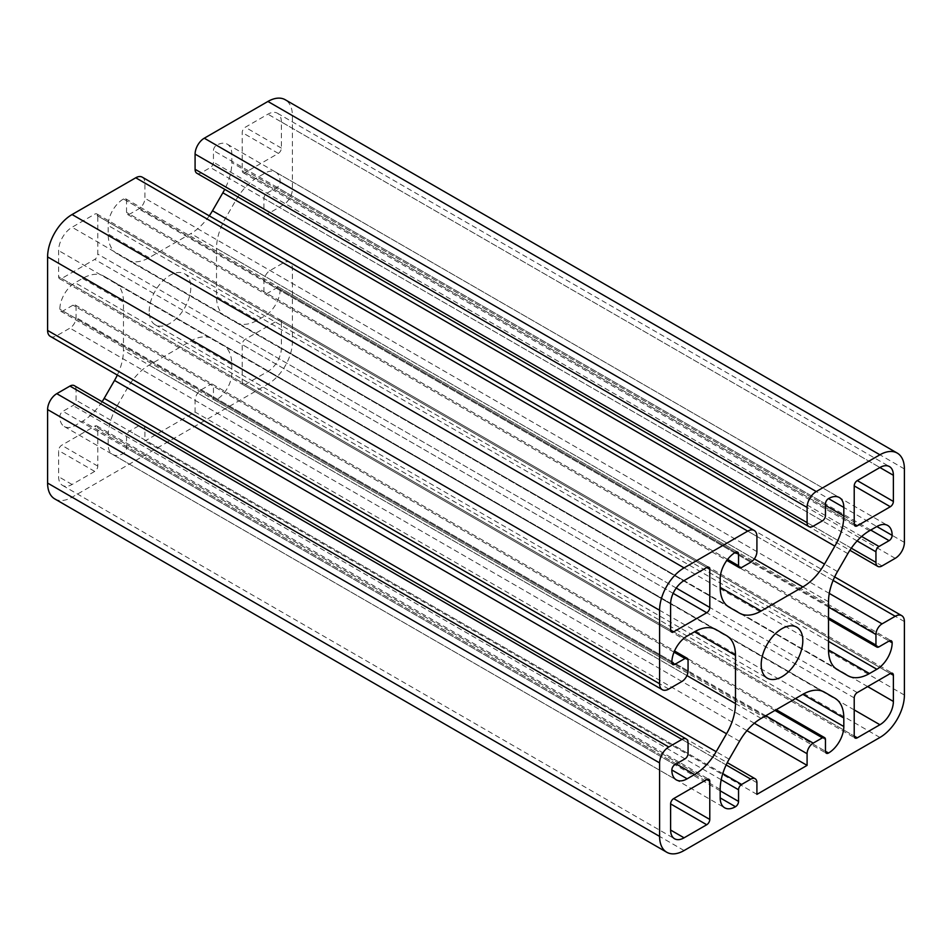 <?xml version="1.0" encoding="UTF-8"?>
<svg xmlns="http://www.w3.org/2000/svg" width="952" height="952" viewBox="0 0 952 952"><rect width="100%" height="100%" fill="white"/><g stroke="black" fill="none" stroke-linecap="round" stroke-linejoin="round"><path stroke-width="0.71" stroke-dasharray="4.76 3.57" d="M54.776 498.919A34.617 19.992 120 0 0 72.078 497.206L267.917 384.132A34.617 19.992 120 0 0 292.395 341.732L292.395 268.238A12.983 7.497 120 0 0 289.705 262.3A12.983 7.497 120 0 0 283.22 262.942L270.059 270.535A8.651 4.998 120 0 0 263.942 281.137L263.942 291.74A4.332 2.499 120 0 0 264.834 293.716A4.332 2.499 120 0 0 267 293.502L277.103 287.671A4.332 2.499 -60 0 1 279.269 287.456A4.332 2.499 -60 0 1 280.162 289.444A21.634 12.495 -60 0 1 264.858 315.945L257.468 320.205A43.28 24.99 -60 0 1 235.834 322.347L225.469 316.373A43.28 24.99 -60 0 1 216.509 296.56L216.509 248.401A43.28 24.99 -60 0 1 225.469 218.234L235.834 200.301A43.28 24.99 -60 0 1 257.468 177.453L264.858 173.193A21.634 12.495 -60 0 1 275.675 172.122A21.634 12.495 -60 0 1 280.162 182.022A4.332 2.499 -60 0 1 277.103 187.33L267 193.149A4.332 2.499 120 0 0 263.942 198.456L263.942 209.059A8.651 4.998 120 0 0 265.739 213.022A8.651 4.998 120 0 0 270.059 212.594L283.22 204.989A12.983 7.497 120 0 0 292.395 189.091L292.395 115.597A34.617 19.992 120 0 0 285.231 99.746M117.156 405.861L127.508 387.916A43.28 24.99 -60 0 1 149.143 365.08L190.852 340.995A43.28 24.99 -60 0 1 212.486 338.852L222.851 344.838A43.28 24.99 -60 0 1 231.812 364.652L231.812 373.184A21.634 12.495 -60 0 1 216.509 399.685A4.332 2.499 -60 0 1 214.343 399.899A4.332 2.499 -60 0 1 213.45 397.912L213.45 386.25A4.332 2.499 120 0 0 212.558 384.275A4.332 2.499 120 0 0 210.392 384.489L201.217 389.784A8.651 4.998 120 0 0 195.089 400.387L195.089 412.049L144.906 441.026L144.906 429.364A8.651 4.998 120 0 0 143.121 425.401A8.651 4.998 120 0 0 138.79 425.83L129.603 431.125A4.332 2.499 120 0 0 126.545 436.433L126.545 448.083A4.332 2.499 -60 0 1 123.486 453.39A21.634 12.495 -60 0 1 112.669 454.461A21.634 12.495 -60 0 1 108.183 444.56L108.183 436.016A43.28 24.99 -60 0 1 117.156 405.861L729.149 759.196M212.486 338.852L824.491 692.187L212.486 338.852M97.782 427.948A4.332 2.499 120 0 0 96.89 425.972A4.332 2.499 120 0 0 94.724 426.187L61.678 445.262A4.332 2.499 120 0 0 58.619 450.558L58.619 476.714A19.04 10.996 120 0 0 62.558 485.425A19.04 10.996 120 0 0 72.078 484.485L94.724 471.407A4.332 2.499 120 0 0 97.782 466.111L97.782 427.948L706.729 779.521L94.724 426.187M281.387 321.943A4.332 2.499 120 0 0 280.483 319.967A4.332 2.499 120 0 0 278.329 320.181L245.271 339.257A4.332 2.499 120 0 0 242.213 344.565L242.213 382.716A4.332 2.499 120 0 0 243.117 384.703A4.332 2.499 120 0 0 245.271 384.489L267.917 371.411A19.04 10.996 120 0 0 281.387 348.099L281.387 321.943L890.322 673.516L278.329 320.181M97.782 215.949A4.332 2.499 120 0 0 96.89 213.962A4.332 2.499 120 0 0 94.724 214.176L72.078 227.254A19.04 10.996 120 0 0 58.619 250.566L58.619 276.723A4.332 2.499 120 0 0 59.512 278.698A4.332 2.499 120 0 0 61.678 278.484L94.724 259.408A4.332 2.499 120 0 0 97.782 254.101L97.782 215.949L706.729 567.511L94.724 214.176M281.387 121.951A19.04 10.996 120 0 0 277.437 113.24A19.04 10.996 120 0 0 267.917 114.18L245.271 127.259A4.332 2.499 120 0 0 242.213 132.554L242.213 170.717A4.332 2.499 120 0 0 243.117 172.693A4.332 2.499 120 0 0 245.271 172.479L278.329 153.403A4.332 2.499 120 0 0 281.387 148.107L281.387 121.951L879.922 467.515L267.917 114.18M235.834 322.347L847.827 675.682M102.114 401.72A43.28 24.99 -60 0 1 82.526 421.212L75.137 425.473A21.634 12.495 -60 0 1 64.319 426.544A21.634 12.495 -60 0 1 59.845 416.643A4.332 2.499 -60 0 1 62.903 411.335L72.995 405.516A4.332 2.499 120 0 0 76.053 400.209L76.053 389.606A8.651 4.998 120 0 0 74.268 385.643M50.289 336.365A12.983 7.497 120 0 0 56.775 335.723L69.936 328.131A8.651 4.998 120 0 0 76.053 317.528L76.053 306.925A4.332 2.499 120 0 0 75.16 304.949A4.332 2.499 120 0 0 72.995 305.164L62.903 310.995A4.332 2.499 -60 0 1 60.738 311.209A4.332 2.499 -60 0 1 59.845 309.221A21.634 12.495 -60 0 1 75.137 282.72L82.526 278.46A43.28 24.99 -60 0 1 104.173 276.318L114.526 282.292A43.28 24.99 -60 0 1 123.486 302.105L123.486 350.265A43.28 24.99 -60 0 1 117.334 375.076M104.173 276.318L716.166 629.653M209.261 215.842A43.28 24.99 -60 0 1 190.852 233.585L149.143 257.671A43.28 24.99 -60 0 1 127.508 259.813L117.156 253.827A43.28 24.99 -60 0 1 108.183 234.013L108.183 225.481A21.634 12.495 -60 0 1 123.486 198.98A4.332 2.499 -60 0 1 125.652 198.766A4.332 2.499 -60 0 1 126.545 200.753L126.545 212.415A4.332 2.499 120 0 0 127.449 214.39A4.332 2.499 120 0 0 129.603 214.176L138.79 208.881A8.651 4.998 120 0 0 144.906 198.278L144.906 183.081A12.983 7.497 120 0 0 142.217 177.143M127.508 259.813L739.514 613.147M196.885 173.264A8.651 4.998 120 0 0 201.217 172.836L210.392 167.54A4.332 2.499 120 0 0 213.45 162.233L213.45 150.583A4.332 2.499 -60 0 1 216.509 145.275A21.634 12.495 -60 0 1 227.326 144.204A21.634 12.495 -60 0 1 231.812 154.105L231.812 162.649A43.28 24.99 -60 0 1 224.731 189.341M149.19 311.352A29.429 16.993 -60 0 1 162.042 281.732A29.429 16.993 -60 0 1 184.712 273.843A29.429 16.993 -60 0 1 184.712 307.829A29.429 16.993 -60 0 1 155.283 324.822A29.429 16.993 -60 0 1 149.19 311.352M824.432 692.163L222.851 344.838L824.432 692.163M746.939 730.66L195.089 412.049M756.911 794.361L144.906 441.026M837.474 669.708L225.469 316.373M716.106 629.617L114.526 282.292M729.149 607.162L117.156 253.827M904.4 468.931L292.395 115.597M739.514 741.251L127.508 387.916M761.148 718.415L149.143 365.08M813.21 526.17L201.217 172.836M231.812 364.652L190.852 340.995M795.467 698.601L231.812 373.184M213.45 397.912L825.455 751.247L216.509 399.685M825.455 739.585L213.45 386.25M774.964 710.442L210.392 384.489M765.777 715.737L201.217 389.784M754.317 723.246L195.089 400.387M756.911 782.699L144.906 429.364M726.162 764.944L138.79 425.83M722.794 773.595L129.603 431.125M721.199 779.747L126.545 436.433M720.188 790.826L126.545 448.083M108.183 444.56L123.486 453.39M720.188 789.351L108.183 436.016M904.4 542.426L292.395 189.091M895.225 558.324L283.22 204.989M882.064 565.928L270.059 212.594M851.314 548.173L263.942 209.059M857.121 540.926L263.942 198.456M861.655 536.476L267 193.149M870.735 530.062L277.103 187.33M264.858 173.193L280.162 182.022M869.473 530.788L257.468 177.453M847.827 553.636L235.834 200.301M837.474 571.569L225.469 218.234M828.514 601.735L216.509 248.401M257.468 320.205L216.509 296.56M828.514 641.362L264.858 315.945M277.103 287.671L889.097 641.005L280.162 289.444M879.005 646.836L267 293.502M828.514 617.693L263.942 291.74M828.514 607.09L263.942 281.137M829.287 593.405L270.059 270.535M833.119 580.423L283.22 262.942M904.4 621.573L292.395 268.238M904.4 695.067L292.395 341.732M879.922 737.467L267.917 384.132M684.083 850.541L72.078 497.206M688.058 742.941L76.053 389.606M688.058 753.544L76.053 400.209M685 758.851L72.995 405.516M674.897 764.67L62.903 411.335M75.137 425.473L59.845 416.643M676.17 763.944L82.526 421.212M686.939 675.575L123.486 350.265M82.526 278.46L123.486 302.105M687.142 636.055L75.137 282.72M62.903 310.995L671.838 662.556L59.845 309.221M674.04 652.168L72.995 305.164M688.058 660.26L76.053 306.925M688.058 670.862L76.053 317.528M681.941 681.465L69.936 328.131M668.78 689.058L56.775 335.723M756.911 536.416L144.906 183.081M756.911 551.613L144.906 198.278M750.783 562.215L138.79 208.881M741.608 567.511L129.603 214.176M727.59 559.419L126.545 212.415M123.486 198.98L735.491 552.315L126.545 200.753M720.188 578.816L108.183 225.481M149.143 257.671L108.183 234.013M754.305 558.895L190.852 233.585M825.455 505.381L231.812 162.649M216.509 145.275L231.812 154.105M825.455 503.917L213.45 150.583M825.455 515.567L213.45 162.233M822.397 520.875L210.392 167.54M281.387 148.107L245.271 127.259M684.083 580.589L72.078 227.254M857.276 692.592L245.271 339.257M97.782 466.111L61.678 445.262M94.724 471.407L58.619 450.558M72.078 484.485L58.619 476.714M854.218 697.899L242.213 344.565M245.271 384.489L854.218 736.051L242.213 382.716M854.218 709.906L267.917 371.411M867.677 686.594L281.387 348.099M670.613 603.901L58.619 250.566M61.678 278.484L670.613 630.057L58.619 276.723M673.147 593.358L94.724 259.408M676.217 588.062L97.782 254.101M278.329 153.403L242.213 132.554M245.271 172.479L854.218 524.052L242.213 170.717M214.343 399.899L826.348 753.234M212.558 384.275L776.225 709.704M143.121 425.401L727.268 762.659M112.669 454.461L724.674 807.796M265.739 213.022L849.886 550.28M275.675 172.122L887.681 525.456M279.269 287.456L891.262 640.791M264.834 293.716L828.514 619.157M289.705 262.3L834.666 576.924M64.319 426.544L676.325 779.878M60.738 311.209L672.731 664.544M75.16 304.949L674.54 650.989M127.449 214.39L726.816 560.43M125.652 198.766L737.657 552.101M227.326 144.204L839.331 497.539M155.283 324.822L767.288 678.157M184.712 273.843L796.717 627.178M62.558 485.425L674.563 838.76M96.89 425.972L708.883 779.307M243.117 384.703L855.11 738.038M280.483 319.967L892.488 673.302M59.512 278.698L671.517 632.033M96.89 213.962L708.883 567.297M243.117 172.693L855.11 526.028M277.437 113.24L889.442 466.575"/><path stroke-width="1.43" d="M897.224 453.081L285.231 99.746A34.617 19.992 120 0 0 267.917 101.459L204.275 138.207A12.983 7.497 120 0 0 195.089 154.105L195.089 169.301A8.651 4.998 120 0 0 196.885 173.264L808.879 526.599A8.651 4.998 120 0 0 813.21 526.17L822.397 520.875A4.332 2.499 120 0 0 825.455 515.567L825.455 503.917A4.332 2.499 -60 0 1 828.514 498.61A21.634 12.495 -60 0 1 839.331 497.539A21.634 12.495 -60 0 1 843.817 507.44L843.817 515.984A43.28 24.99 -60 0 1 834.844 546.139L824.491 564.084A43.28 24.99 -60 0 1 802.857 586.92L761.148 611.005A43.28 24.99 -60 0 1 739.514 613.147L729.149 607.162A43.28 24.99 -60 0 1 720.188 587.348L720.188 578.816A21.634 12.495 -60 0 1 735.491 552.315A4.332 2.499 -60 0 1 737.657 552.101A4.332 2.499 -60 0 1 738.55 554.088L738.55 565.75A4.332 2.499 120 0 0 739.442 567.725A4.332 2.499 120 0 0 741.608 567.511L750.783 562.215A8.651 4.998 120 0 0 756.911 551.613L756.911 536.416A12.983 7.497 120 0 0 754.222 530.478A12.983 7.497 120 0 0 747.725 531.121L684.083 567.868A34.617 19.992 120 0 0 659.605 610.268L659.605 683.762A12.983 7.497 120 0 0 662.294 689.7A12.983 7.497 120 0 0 668.78 689.058L681.941 681.465A8.651 4.998 120 0 0 688.058 670.862L688.058 660.26A4.332 2.499 120 0 0 687.166 658.284A4.332 2.499 120 0 0 685 658.498L674.897 664.329A4.332 2.499 -60 0 1 672.731 664.544A4.332 2.499 -60 0 1 671.838 662.556A21.634 12.495 -60 0 1 687.142 636.055L694.532 631.795A43.28 24.99 -60 0 1 716.166 629.653L726.531 635.627A43.28 24.99 -60 0 1 735.491 655.44L735.491 703.599A43.28 24.99 -60 0 1 726.531 733.766L716.166 751.699A43.28 24.99 -60 0 1 694.532 774.547L687.142 778.807A21.634 12.495 -60 0 1 676.325 779.878A21.634 12.495 -60 0 1 671.838 769.978A4.332 2.499 -60 0 1 674.897 764.67L685 758.851A4.332 2.499 120 0 0 688.058 753.544L688.058 742.941A8.651 4.998 120 0 0 686.261 738.978A8.651 4.998 120 0 0 681.941 739.406L668.78 747.011A12.983 7.497 120 0 0 659.605 762.909L659.605 836.403A34.617 19.992 120 0 0 666.769 852.254A34.617 19.992 120 0 0 684.083 850.541L879.922 737.467A34.617 19.992 120 0 0 904.4 695.067L904.4 621.573A12.983 7.497 120 0 0 901.711 615.635A12.983 7.497 120 0 0 895.225 616.277L882.064 623.869A8.651 4.998 120 0 0 875.947 634.472L875.947 645.075A4.332 2.499 120 0 0 876.84 647.051A4.332 2.499 120 0 0 879.005 646.836L889.097 641.005A4.332 2.499 -60 0 1 891.262 640.791A4.332 2.499 -60 0 1 892.155 642.778A21.634 12.495 -60 0 1 876.863 669.28L869.473 673.54A43.28 24.99 -60 0 1 847.827 675.682L837.474 669.708A43.28 24.99 -60 0 1 828.514 649.895L828.514 601.735A43.28 24.99 -60 0 1 837.474 571.569L847.827 553.636A43.28 24.99 -60 0 1 869.473 530.788L876.863 526.527A21.634 12.495 -60 0 1 887.681 525.456A21.634 12.495 -60 0 1 892.155 535.357A4.332 2.499 -60 0 1 889.097 540.665L879.005 546.484A4.332 2.499 120 0 0 875.947 551.791L875.947 562.394A8.651 4.998 120 0 0 877.732 566.357A8.651 4.998 120 0 0 882.064 565.928L895.225 558.324A12.983 7.497 120 0 0 904.4 542.426L904.4 468.931A34.617 19.992 120 0 0 897.224 453.081A34.617 19.992 120 0 0 879.922 454.794L816.269 491.541A12.983 7.497 120 0 0 807.094 507.44L807.094 522.636A8.651 4.998 120 0 0 808.879 526.599M735.491 806.725A21.634 12.495 -60 0 1 724.674 807.796A21.634 12.495 -60 0 1 720.188 797.895L720.188 789.351A43.28 24.99 -60 0 1 729.149 759.196L739.514 741.251A43.28 24.99 -60 0 1 761.148 718.415L802.857 694.329A43.28 24.99 -60 0 1 824.491 692.187L834.844 698.173A43.28 24.99 -60 0 1 843.817 717.986L843.817 726.519A21.634 12.495 -60 0 1 828.514 753.02A4.332 2.499 -60 0 1 826.348 753.234A4.332 2.499 -60 0 1 825.455 751.247L825.455 739.585A4.332 2.499 120 0 0 824.551 737.61A4.332 2.499 120 0 0 822.397 737.824L813.21 743.119A8.651 4.998 120 0 0 807.094 753.722L807.094 765.384L756.911 794.361L756.911 782.699A8.651 4.998 120 0 0 755.114 778.736A8.651 4.998 120 0 0 750.783 779.164L741.608 784.46A4.332 2.499 120 0 0 738.55 789.767L738.55 801.417A4.332 2.499 -60 0 1 735.491 806.725L720.188 797.895M709.787 781.283A4.332 2.499 120 0 0 708.883 779.307A4.332 2.499 120 0 0 706.729 779.521L673.671 798.597A4.332 2.499 120 0 0 670.613 803.893L670.613 830.049A19.04 10.996 120 0 0 674.563 838.76A19.04 10.996 120 0 0 684.083 837.819L706.729 824.741A4.332 2.499 120 0 0 709.787 819.446L709.787 781.283L706.729 779.521M893.381 675.277A4.332 2.499 120 0 0 892.488 673.302A4.332 2.499 120 0 0 890.322 673.516L857.276 692.592A4.332 2.499 120 0 0 854.218 697.899L854.218 736.051A4.332 2.499 120 0 0 855.11 738.038A4.332 2.499 120 0 0 857.276 737.824L879.922 724.746A19.04 10.996 120 0 0 893.381 701.434L893.381 675.277L890.322 673.516M709.787 569.284A4.332 2.499 120 0 0 708.883 567.297A4.332 2.499 120 0 0 706.729 567.511L684.083 580.589A19.04 10.996 120 0 0 670.613 603.901L670.613 630.057A4.332 2.499 120 0 0 671.517 632.033A4.332 2.499 120 0 0 673.671 631.819L706.729 612.743A4.332 2.499 120 0 0 709.787 607.435L709.787 569.284L706.729 567.511M893.381 475.286A19.04 10.996 120 0 0 889.442 466.575A19.04 10.996 120 0 0 879.922 467.515L857.276 480.593A4.332 2.499 120 0 0 854.218 485.889L854.218 524.052A4.332 2.499 120 0 0 855.11 526.028A4.332 2.499 120 0 0 857.276 525.813L890.322 506.738A4.332 2.499 120 0 0 893.381 501.442L893.381 475.286L879.922 467.515M761.195 664.686A29.429 16.993 -60 0 1 774.036 635.067A29.429 16.993 -60 0 1 796.717 627.178A29.429 16.993 -60 0 1 796.717 661.164A29.429 16.993 -60 0 1 767.288 678.157A29.429 16.993 -60 0 1 761.195 664.686M686.261 738.978L74.268 385.643A8.651 4.998 120 0 0 69.936 386.072L56.775 393.676A12.983 7.497 120 0 0 47.6 409.574L47.6 483.069A34.617 19.992 120 0 0 54.776 498.919L666.769 852.254M117.334 375.076A43.28 24.99 -60 0 1 114.526 380.431L104.173 398.364A43.28 24.99 -60 0 1 102.114 401.72M754.222 530.478L142.217 177.143A12.983 7.497 120 0 0 135.731 177.786L72.078 214.533A34.617 19.992 120 0 0 47.6 256.933L47.6 330.427A12.983 7.497 120 0 0 50.289 336.365L662.294 689.7M224.731 189.341A43.28 24.99 -60 0 1 222.851 192.804L212.486 210.749A43.28 24.99 -60 0 1 209.261 215.842M834.844 698.173L824.432 692.163L834.844 698.173M807.094 765.384L746.939 730.66M726.531 635.627L716.106 629.617M879.922 454.794L267.917 101.459M807.094 507.44L195.089 154.105M816.269 491.541L204.275 138.207M807.094 522.636L195.089 169.301M843.817 717.986L802.857 694.329M843.817 726.519L795.467 698.601M828.514 753.02L825.455 751.247M822.397 737.824L774.964 710.442M813.21 743.119L765.777 715.737M807.094 753.722L754.317 723.246M750.783 779.164L726.162 764.944M741.608 784.46L722.794 773.595M738.55 789.767L721.199 779.747M738.55 801.417L720.188 790.826M875.947 562.394L851.314 548.173M875.947 551.791L857.121 540.926M879.005 546.484L861.655 536.476M889.097 540.665L870.735 530.062M892.155 535.357L876.863 526.527M869.473 673.54L828.514 649.895M876.863 669.28L828.514 641.362M892.155 642.778L889.097 641.005M875.947 645.075L828.514 617.693M875.947 634.472L828.514 607.09M882.064 623.869L829.287 593.405M895.225 616.277L833.119 580.423M659.605 836.403L47.6 483.069M659.605 762.909L47.6 409.574M668.78 747.011L56.775 393.676M681.941 739.406L69.936 386.072M687.142 778.807L671.838 769.978M694.532 774.547L676.17 763.944M716.166 751.699L104.173 398.364M726.531 733.766L114.526 380.431M735.491 703.599L686.939 675.575M735.491 655.44L694.532 631.795M674.897 664.329L671.838 662.556M685 658.498L674.04 652.168M659.605 683.762L47.6 330.427M659.605 610.268L47.6 256.933M684.083 567.868L72.078 214.533M747.725 531.121L135.731 177.786M738.55 565.75L727.59 559.419M738.55 554.088L735.491 552.315M761.148 611.005L720.188 587.348M802.857 586.92L754.305 558.895M824.491 564.084L212.486 210.749M834.844 546.139L222.851 192.804M843.817 515.984L825.455 505.381M843.817 507.44L828.514 498.61M684.083 837.819L670.613 830.049M706.729 824.741L670.613 803.893M709.787 819.446L673.671 798.597M857.276 737.824L854.218 736.051M879.922 724.746L854.218 709.906M893.381 701.434L867.677 686.594M673.671 631.819L670.613 630.057M706.729 612.743L673.147 593.358M709.787 607.435L676.217 588.062M857.276 525.813L854.218 524.052M890.322 506.738L854.218 485.889M893.381 501.442L857.276 480.593M776.225 709.704L824.551 737.61M727.268 762.659L755.114 778.736M849.886 550.28L877.732 566.357M828.514 619.157L876.84 647.051M834.666 576.924L901.711 615.635M674.54 650.989L687.166 658.284M726.816 560.43L739.442 567.725"/></g></svg>
